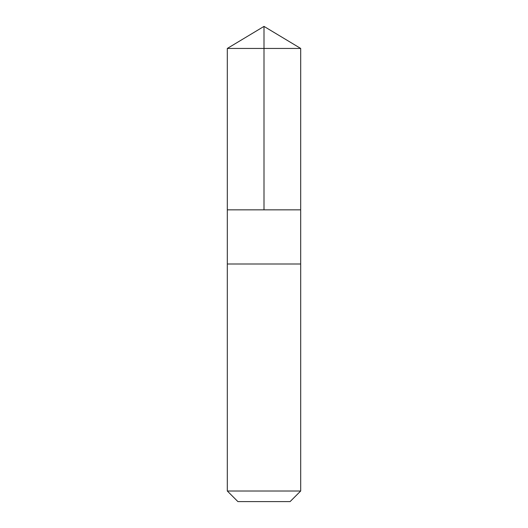 <?xml version="1.0" encoding="UTF-8"?>
<svg xmlns="http://www.w3.org/2000/svg" width="528" height="528" viewBox="0 0 528 528"><rect width="100%" height="100%" fill="white"/><g stroke="black" fill="none" stroke-linecap="round" stroke-linejoin="round"><path stroke-width="0.79" d="M227.317 209.84L300.683 209.84L300.689 48.444L227.311 48.444L227.317 209.84L300.683 209.84L300.683 264L227.317 264L227.317 209.84M279.754 264L227.311 264L227.311 491.007L300.689 491.007L300.689 264L279.754 264M300.689 491.007L290.096 501.6L237.904 501.6L227.311 491.007M264 209.84L264 26.4L227.311 48.444M264 26.4L300.689 48.444"/></g></svg>
